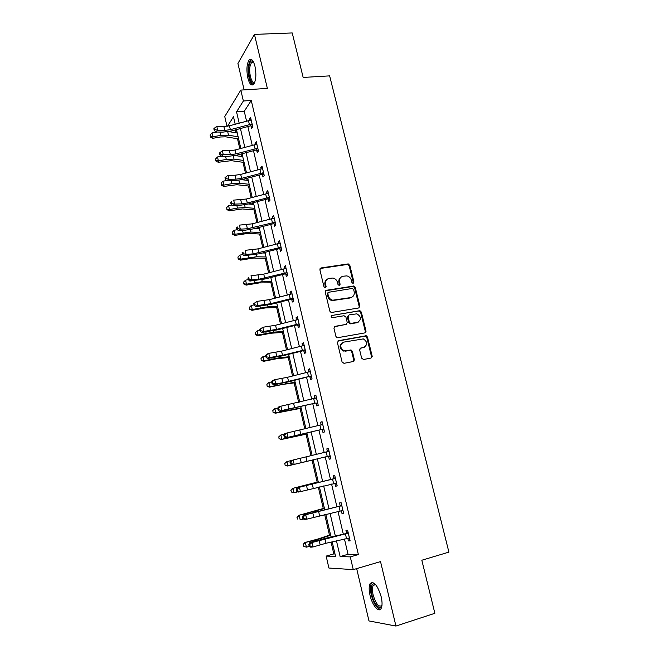 <?xml version="1.0" encoding="UTF-8"?>
<svg xmlns="http://www.w3.org/2000/svg" width="659" height="659" viewBox="0 0 659 659"><rect width="100%" height="100%" fill="white"/><g stroke="black" fill="none" stroke-linecap="round" stroke-linejoin="round"><path stroke-width="0.99" d="M353.183 283.337L353.949 282.068L349.822 265.297L347.96 263.946L321.015 267.949L319.879 269.77L323.973 286.789L325.307 287.752L326.098 286.459L325.571 284.251C325.118 281.096 326.32 279.136 329.179 278.378L332.952 278.04C335.266 278.568 336.774 280.017 337.482 282.39L338.018 284.581L339.344 285.528L340.118 284.251L339.583 282.06C339.121 278.922 340.299 276.978 343.125 276.228L346.799 275.89C349.105 276.401 350.629 277.843 351.346 280.215L351.881 282.39L352.853 283.337L353.298 282.505L349.179 265.766L347.73 264.407L320.101 268.501M325.373 287.736L324.961 284.696L325.571 284.251M339.369 285.528L338.948 282.497L339.583 282.06M381.174 596.741C377.566 585.258 373.917 580.834 370.218 583.487C368.883 585.909 368.826 589.854 370.037 595.341C372.17 605.02 378.604 612.977 381.026 608.628C382.344 606.206 382.393 602.244 381.174 596.741M254.959 66.254C253.287 60.191 251.343 58.099 249.135 59.969C246.738 63.89 246.301 69.895 247.833 78.001C249.481 84.088 251.433 86.197 253.682 84.311C256.063 80.439 256.491 74.418 254.959 66.254M361.651 358.175L363.546 359.509L371.075 358.043L372.162 356.132L367.467 337.046L366.231 335.744L338.537 340.695L337.408 342.606L342.07 361.98L343.998 363.331L353.249 361.519L354.361 359.592L352.359 351.338L351.165 350.036L343.932 350.736C339.69 347.581 339.632 344.715 343.759 342.12L363.323 338.899C367.648 341.955 367.763 344.814 363.694 347.482L360.745 348.043L359.641 349.945L361.651 358.175M344.451 538.996L348.034 554.293L358.372 554.565L350.283 556.888L353.265 569.623L328.907 568.033L326.156 556.097L335.563 556.41L332.177 541.83M227.001 126.306L224.752 116.544L240.815 90.094L267.365 88.413L254.44 34.392L292.225 32.95L303.156 77.441L329.64 75.876L448.903 552.118L421.826 560.232L434.866 613.298L395.944 626.05L380.531 561.6L353.265 569.623M240.815 90.094L243.369 101L236.548 111.857L239.184 123.167M358.372 554.565L251.252 100.465L243.369 101M358.768 307.951L359.855 306.097L355.242 287.332L353.858 285.99L326.394 290.289L325.266 292.135L329.846 311.188L331.156 312.531L358.768 307.951M361.33 312.086L365.984 331.007L364.897 332.894L337.161 337.795L335.933 336.477L333.956 328.24L335.085 326.345L346.132 324.385L347.244 322.506L345.926 317.103L344.031 315.743L332.095 317.712C330.917 316.913 330.884 316.163 331.988 315.463L360.02 310.76L361.33 312.086L360.662 312.481L365.308 331.37L365.984 331.007M356.676 568.618L368.974 620.935L395.944 626.05M254.44 34.392L237.924 63.495L244.127 89.879M251.252 100.465L244.258 111.297L246.573 121.174M247.833 126.544L252.249 145.4M253.493 150.697L257.974 169.833M259.193 175.055L263.74 194.463M264.951 199.611L269.564 219.307M270.75 224.381L275.429 244.357M276.599 249.357L281.352 269.622M282.505 274.539L287.316 295.1M288.453 299.936L293.337 320.793M294.449 325.554L299.408 346.708M300.504 351.387L305.529 372.854M306.608 377.442L311.707 399.222M312.761 403.728L317.935 425.813M318.972 430.236L324.22 452.642M325.241 456.975L330.538 479.612M331.584 484.068L336.906 506.779M337.993 511.409L343.323 534.194M250.988 125.976L251.581 128.48L252.768 126.759L250.585 117.483L249.407 119.238L249.679 120.383M256.664 150.137L257.257 152.657L258.468 151.035L256.269 141.677L255.066 143.333L255.371 144.618M264.094 174.964L262.348 174.478L262.982 177.032L264.226 175.5L262.002 166.068L260.775 167.633L261.104 169.042M269.869 199.512L268.114 199.043L268.757 201.613L270.025 200.179L267.785 190.665L266.524 192.14L266.887 193.68M273.963 223.813L274.572 226.408L275.874 225.065L273.617 215.468L272.332 216.844L272.719 218.516M279.828 248.789L280.446 251.4L281.772 250.165L279.498 240.486L278.18 241.762L278.6 243.566M285.742 273.971L286.36 276.607L287.728 275.47L285.429 265.709L284.078 266.887L284.54 268.831M291.706 299.375L292.332 302.028L293.725 300.998L291.41 291.154L290.026 292.225L290.52 294.309M299.458 325.381L297.687 324.978L298.354 327.663L299.779 326.74L297.44 316.814L296.031 317.778L296.55 320.01M303.791 350.819L304.425 353.521L305.883 352.705L303.527 342.688L302.086 343.553L302.638 345.926M309.911 376.882L310.546 379.6L312.036 378.892L309.664 368.793L308.19 369.542L308.774 372.063M316.081 403.16L316.724 405.903L318.248 405.31L315.85 395.12L314.343 395.762L314.969 398.431M322.3 429.668L322.951 432.436L324.508 431.95L322.094 421.678L320.554 422.205L321.205 424.973M328.586 456.407L329.236 459.199L330.834 458.829L328.396 448.466L326.815 448.878L327.474 451.67M334.92 483.385L335.579 486.202L337.202 485.947L334.747 475.485L333.133 475.79L333.792 478.599M341.313 510.626L341.972 513.435L343.636 513.303L341.156 502.751L339.509 502.932L340.176 505.774M347.795 538.214L348.422 540.907L350.127 540.899L347.623 530.256L345.934 530.314L346.609 533.18M235.444 129.881L236.136 132.838M237.504 138.744L239.818 148.728M241.046 154.025L241.622 156.488M242.965 162.279L245.486 173.144M246.697 178.367L247.15 180.327M248.468 186.003L251.194 197.766M252.389 202.914L252.727 204.364M254.012 209.916L256.952 222.594M258.13 227.668L258.344 228.591M259.605 234.019L262.76 247.627M265.248 258.328L268.617 272.875M270.931 282.826L274.531 298.338M276.665 307.539L280.487 324.022M282.439 332.449L286.492 349.921M288.271 357.565L292.555 376.05M294.145 382.887L298.667 402.402M300.067 408.432L304.837 428.976M306.04 434.182L311.056 455.789M312.069 460.155L317.168 482.133M318.338 487.19L323.289 508.517M324.681 514.514L329.459 535.116M331.073 542.085L333.825 553.922L334.994 553.955M333.825 553.922L326.156 556.097M336.461 540.841L340.126 556.558L350.283 556.888M240.436 128.538L244.827 147.385M246.054 152.682L250.511 171.81M251.73 177.032L256.244 196.431M257.447 201.588L262.035 221.267M263.213 226.342L267.867 246.309M269.029 251.31L273.749 271.566M274.894 276.483L279.68 297.036M280.808 301.871L285.66 322.721M286.772 327.482L291.698 348.627M292.785 353.306L297.777 374.765M298.848 379.353L303.923 401.117M304.969 405.623L310.109 427.707M311.139 432.123L316.361 454.521M317.366 458.853L322.638 481.474M323.676 485.938L328.965 508.641M330.044 513.262L335.34 536.039M235.222 124.238L233.475 116.75L227.528 126.223M331.065 537.027L325.777 514.259M324.706 509.629L319.434 486.935M318.396 482.479L313.149 459.858M312.144 455.534L306.937 433.136M305.916 428.721L300.792 406.636M299.746 402.138L294.688 380.375M293.626 375.787L288.642 354.336M287.555 349.657L282.645 328.512M281.541 323.758L276.706 302.909M275.577 298.074L270.808 277.53M269.671 272.612L264.967 252.356M263.806 247.356L259.168 227.396M257.99 222.322L253.427 202.642M252.224 197.494L247.726 178.095M246.507 172.872L242.067 153.753M240.84 148.456L236.466 129.609M244.258 111.297L236.548 111.857M348.034 554.293L340.126 556.558M249.407 119.238L250.964 119.114M255.066 143.333L256.631 143.201M260.775 167.633L262.34 167.485M266.524 192.14L268.098 191.967M272.332 216.844L273.897 216.654M278.18 241.762L279.754 241.548M284.078 266.887L285.652 266.656M290.026 292.225L291.608 291.978M296.031 317.778L297.604 317.514M302.086 343.553L303.659 343.265M366.033 331.312L365.325 331.436M308.19 369.542L309.771 369.238M372.211 356.61L371.519 356.75M354.41 360.078L353.743 360.209M314.343 395.762L315.925 395.433M320.554 422.205L322.136 421.859M329.236 459.199L330.826 458.821M326.815 448.878L328.404 448.507M335.579 486.202L337.169 485.798M341.972 513.435L343.57 513.015M348.422 540.907L350.02 540.462M340.983 277.208C339.179 278.403 338.504 280.166 338.948 282.497M326.955 279.408C325.184 280.619 324.516 282.382 324.961 284.696M358.875 307.926L359.196 306.501L354.591 287.769L353.199 286.426L325.538 290.776M353.603 289.416L352.293 288.469L328.602 292.267L327.82 293.568L328.38 295.899C329.047 298.181 330.48 299.614 332.688 300.207L350.662 297.588C353.471 296.805 354.641 294.845 354.163 291.715L353.603 289.416M327.943 292.703L327.202 293.996L327.82 293.568M351.947 297.168L350.011 298.008L332.062 300.619C329.862 300.034 328.429 298.601 327.762 296.319L327.202 293.996M364.921 332.886L365.308 331.37M346.222 324.368L334.327 326.74M331.988 315.463L359.46 310.743M357.466 322.383C361.593 319.656 361.412 316.806 356.906 313.832L349.13 314.862L348.026 316.732L349.344 322.136L350.613 323.462L358.274 322.136M348.372 315.274L347.375 317.119L348.026 316.732M356.807 322.753L349.962 323.833L348.693 322.515L347.375 317.119M360.662 312.481L358.793 311.139M364.279 347.318L360.078 348.372M342.367 342.68C338.998 345.604 339.311 348.397 343.29 351.066L345.876 350.86M353.224 361.527L353.694 359.905L351.7 351.667L350.506 350.366L345.225 351.189M371.009 358.051L371.47 356.445L366.791 337.4L365.547 336.09L337.828 341.057M238.632 138.934L225.773 136.825L220.641 136.973L212.766 138.308L210.443 137.056L210.139 134.897L210.443 137.056M210.139 134.897L212.017 132.92L217.289 132.031M212.017 132.92L212.89 136.759L220.79 135.416L228.508 135.202L238.138 136.808M228.764 131.586L237.265 133.036M210.485 136.438L212.89 136.759L212.766 138.308M251.17 119.987L229.464 125.795L223.871 126.528L216.795 126.363L217.684 130.26L215.781 132.006L222.849 132.13L231.202 131.026L250.436 125.853L251.631 124.098L230.353 129.658L224.768 130.4L217.684 130.26L214.949 129.576L214.595 128.019L213.837 128.719L214.191 130.276L214.949 129.576M251.631 124.098L252.175 124.246M252.702 126.479L250.436 125.853M214.191 130.276L215.781 132.006M216.795 126.363L214.595 128.019M254.761 82.375C251.763 87.037 247.43 74.714 248.978 66.073C249.629 62.35 250.749 60.644 252.331 60.974L253.328 61.674M253.468 61.946L251.516 62.308L249.983 66.485C248.665 73.874 252.043 84.764 254.86 82.087M251.219 59.343L250.354 59.985L248.451 65.183C247.141 72.803 249.794 84.344 252.998 84.887M381.948 605.621C380.309 611.091 373.999 604.237 371.989 595.052C370.613 588.223 371.206 584.467 373.752 583.8L375.564 584.517M375.679 584.657L374.749 584.442L373.258 585.365C372.187 587.309 372.137 590.472 373.109 594.863C375.935 604.023 378.876 607.565 381.932 605.489L381.965 605.432M372.302 582.342L371.478 583.19C370.152 585.596 370.094 589.525 371.297 594.962C373.711 603.66 376.759 608.446 380.441 609.328M244.085 162.435L231.26 160.672L218.228 162.279L215.905 161.051L215.6 158.926L215.905 161.051M215.6 158.926L217.486 156.957L221.309 156.298M217.486 156.957L218.376 160.829L226.301 159.445L234.019 159.116L243.624 160.45M235.148 155.557L242.743 156.653M215.954 160.475L218.376 160.829L218.228 162.279M249.588 186.126L236.787 184.718L223.739 186.439L221.408 185.253L221.111 183.153L221.408 185.253M221.111 183.153L223.014 181.192L226.638 180.541M223.014 181.192L223.903 185.097L231.853 183.663L239.579 183.218L249.16 184.289M241.664 179.693L248.27 180.459M221.465 184.709L223.903 185.097L223.739 186.439M257.331 148.349L257.842 148.489L256.837 144.214L235.057 150.005L229.456 150.779L222.371 150.746L223.269 154.676L221.342 156.331L228.409 156.34L236.779 155.162L256.112 150.005L257.331 148.349L235.955 153.901L230.353 154.684L223.269 154.676L220.526 153.992L220.172 152.418L219.398 153.086L219.76 154.659L220.526 153.992M258.377 150.623L256.112 150.005M219.76 154.659L221.342 156.331M222.371 150.746L220.172 152.418M262.603 168.613L240.7 174.413L235.082 175.236L227.998 175.327L228.904 179.289L226.951 180.863L234.019 180.739L242.413 179.503L261.829 174.371L263.081 172.806L241.606 178.342L235.988 179.174L228.904 179.289L226.152 178.605L225.79 177.024L225.007 177.658L225.37 179.24L226.152 178.605M263.081 172.806L263.625 172.946M262.348 174.478L261.829 174.371M225.37 179.24L226.951 180.863M227.998 175.327L225.79 177.024M255.132 210.007L242.372 208.961L229.283 210.806L226.951 209.653L226.671 207.577L226.951 209.653M226.671 207.577L228.582 205.624L232.001 204.998M228.582 205.624L229.48 209.562L237.454 208.087L245.189 207.527L254.745 208.326M248.344 203.977L253.847 204.463M227.026 209.15L229.48 209.562L229.283 210.806M260.725 234.077L247.99 233.401L234.884 235.378L232.553 234.25L232.273 232.207L232.553 234.25M232.273 232.207L234.192 230.263L237.397 229.662M234.192 230.263L235.098 234.233L250.84 232.034L260.371 232.553M255.264 228.409L259.465 228.657M232.635 233.788L235.098 234.233L234.884 235.378M266.36 258.353L253.666 258.048L240.527 260.148L238.196 259.053L237.924 257.043L238.196 259.053M237.924 257.043L239.86 255.107L242.817 254.539M239.86 255.107L240.766 259.111L256.54 256.746L266.038 256.985M262.546 252.982L265.132 253.056M238.286 258.641L240.766 259.111L240.527 260.148M268.872 197.469L269.383 197.593L268.361 193.252L246.392 199.026L233.673 200.122L234.588 204.109L232.602 205.608L239.67 205.353L248.089 204.043L267.595 198.927L268.872 197.469L247.306 202.997L241.672 203.87L234.588 204.109L231.828 203.425L231.457 201.827L230.666 202.428L231.029 204.026L231.828 203.425M268.114 199.043L267.595 198.927M230.666 202.428L231.457 201.827M231.029 204.026L232.602 205.608M274.226 218.063L252.125 223.854L239.398 225.123L240.321 229.143L238.303 230.551L245.37 230.172L253.806 228.788L273.403 223.698L274.721 222.33L247.405 228.772L240.321 229.143L237.545 228.459L237.174 226.853L236.375 227.421L236.738 229.027L237.545 228.459M274.721 222.33L275.264 222.47M275.684 224.266L273.403 223.698M236.375 227.421L237.174 226.853M236.738 229.027L238.303 230.551M280.116 243.097L257.908 248.88L245.173 250.329L246.104 254.39L244.052 255.708L259.58 253.748L279.268 248.674L280.61 247.413L253.188 253.88L246.104 254.39L243.311 253.707L242.94 252.084L242.125 252.611L242.496 254.234L243.311 253.707M280.61 247.413L281.162 247.545M281.558 249.226L279.268 248.674M242.125 252.611L242.94 252.084M242.496 254.234L244.052 255.708M272.043 282.826L259.382 282.9L246.211 285.125L243.879 284.07L243.616 282.085L243.879 284.07M243.616 282.085L245.568 280.166L248.295 279.622M245.568 280.166L246.482 284.194L262.282 281.665L271.763 281.615M270.314 277.653L270.841 277.653M243.987 283.7L246.482 284.194L246.211 285.125M286.047 268.353L263.748 274.128L250.997 275.759L251.936 279.853L249.852 281.08L265.396 278.914L285.182 273.864L286.558 272.702L259.012 279.202L251.936 279.853L249.135 279.169L248.756 277.53L247.932 278.024L248.303 279.663L249.135 279.169M286.558 272.702L287.102 272.826M287.472 274.399L285.182 273.864M247.932 278.024L248.756 277.53M248.303 279.663L249.852 281.08M277.768 307.498L265.149 307.959L251.952 310.315L249.621 309.293L249.366 307.333L249.621 309.293M249.366 307.333L251.326 305.43L254.061 304.87M251.326 305.43L252.249 309.499L268.081 306.789L277.53 306.451M249.736 308.964L252.249 309.499L251.952 310.315M292.547 298.206L293.066 298.321L292.011 293.832L269.63 299.581L256.862 301.402L257.809 305.537L255.7 306.674L271.269 304.285L291.146 299.26L292.547 298.206L270.577 303.684L257.809 305.537L255 304.845L254.621 303.198L253.781 303.651L254.16 305.306L255 304.845M293.444 299.787L291.146 299.26M253.781 303.651L256.862 301.402L254.621 303.198M254.16 305.306L255.7 306.674M283.543 332.367L270.956 333.232L257.735 335.711L255.404 334.731L255.157 332.803L255.404 334.731M255.157 332.803L257.125 330.909L259.877 330.332M257.125 330.909L258.064 335.011L273.922 332.128L283.337 331.493M255.527 334.442L258.064 335.011L257.735 335.711M298.074 319.491L275.561 325.258L262.784 327.268L263.74 331.436L261.598 332.482L277.184 329.879L297.16 324.879L298.593 323.931L276.525 329.393L263.74 331.436L260.915 330.752L260.536 329.08L259.687 329.5L260.066 331.164L260.915 330.752M298.593 323.931L299.145 324.047M297.687 324.978L297.16 324.879M259.687 329.5L262.784 327.268L260.536 329.08M260.066 331.164L261.598 332.482M289.367 357.45L276.821 358.71L263.575 361.33L261.236 360.382L260.997 358.488L261.236 360.382M260.997 358.488L262.982 356.601L265.734 356.008M262.982 356.601L263.929 360.737L279.811 357.672L289.202 356.741M261.376 360.143L263.929 360.737L263.575 361.33M304.161 345.398L281.55 351.156L268.757 353.356L269.72 357.557L267.554 358.512L283.156 355.695L303.222 350.72L304.689 349.871L282.513 355.325L269.72 357.557L266.887 356.873L266.5 355.193L265.635 355.572L266.022 357.252L266.887 356.873M304.689 349.871L305.241 349.995M303.437 345.761L304.137 345.283M305.529 351.206L303.222 350.72M265.635 355.572L266.598 354.32L268.757 353.356L266.5 355.193M266.022 357.252L267.554 358.512M295.24 382.747L282.736 384.411L269.457 387.162L267.126 386.248L266.887 384.386L267.126 386.248M266.887 384.386L268.888 382.517L271.648 381.907L272.027 383.563L272.908 383.225L272.521 381.528L271.64 381.874L272.587 380.54L274.787 379.675L275.759 383.909L273.551 384.765L289.169 381.734L310.842 376.042L282.826 382.69L275.759 383.909L272.908 383.225M268.888 382.517L269.836 386.685L295.117 382.204M267.274 386.059L269.836 386.685L269.457 387.162M354.072 361.025L353.553 361.107M310.307 371.519L287.588 377.269L274.787 379.675L272.521 381.528M310.842 376.042L311.394 376.157L310.274 371.544M309.252 371.964L310.249 371.272M311.649 377.245L309.335 376.775M272.027 383.563L273.551 384.765M301.163 408.25L275.388 413.218L273.057 412.345L272.834 410.516L273.057 412.345M272.834 410.516L274.844 408.646L278.007 407.937M274.844 408.646L275.8 412.855L301.081 407.88M273.213 412.196L275.8 412.855L275.388 413.218M316.501 397.871L280.866 406.216L281.838 410.491L279.605 411.249L315.504 403.061L281.838 410.491L278.979 409.807L278.592 408.094L277.703 408.399L278.09 410.112L278.979 409.807M317.045 402.443L317.597 402.55M315.134 398.398L316.411 397.484M317.827 403.514L315.504 403.061M277.703 408.399L278.633 406.99L280.866 406.216L278.592 408.094M278.09 410.112L279.605 411.249M307.135 433.968L281.377 439.495L279.045 438.655L278.831 436.868L279.045 438.655M278.658 436.966L280.849 435.006L284.408 434.182M278.831 436.868L280.849 435.006L281.821 439.256L307.086 433.779M279.21 438.564L281.377 439.495M322.745 424.454L286.994 432.996L287.983 437.312L285.709 437.963L323.305 429.067L287.983 437.312L285.108 436.62L284.713 434.891L283.807 435.162L284.202 436.884L285.108 436.62M323.305 429.067L323.857 429.166M321.073 425.063L322.622 423.926M324.055 430.006L321.732 429.569M283.807 435.162L284.729 433.671L286.994 432.996L284.713 434.891M284.202 436.884L285.709 437.963M284.688 463.491L286.912 461.597L287.884 465.88L313.149 459.891L287.415 466.004L285.075 465.205L284.869 463.442L285.075 465.205M284.869 463.442L286.912 461.597L290.825 460.674M285.265 465.155L287.415 466.004M329.055 451.267L293.181 460.007L294.169 464.356L291.871 464.916L329.615 455.921L294.169 464.356L291.294 463.664L290.891 461.926L289.976 462.148L290.372 463.887L291.294 463.664M329.615 455.921L330.167 456.02M327.062 451.967L328.899 450.599M330.34 456.728L328.009 456.316M289.976 462.148L290.883 460.575L293.181 460.007L290.891 461.926M290.372 463.887L291.871 464.916M318.248 481.844L292.522 488.434L318.281 481.993M290.973 490.247L291.36 491.976L290.973 490.247L293.024 488.418L294.005 492.734L297.687 491.845M291.36 491.976L294.005 492.734L291.171 491.976M290.776 490.255L292.522 488.434M335.415 478.31L299.417 487.256L300.422 491.647L298.082 492.1L296.591 491.136L297.522 490.955L297.127 489.2L296.196 489.382L296.591 491.136M297.522 490.955L300.422 491.647L336.543 483.113M297.127 489.2L299.417 487.256L297.085 487.726L333.322 478.953L335.217 477.503M336.675 483.69L334.673 483.335M334.953 478.665L333.322 478.953M297.085 487.726L296.196 489.382M324.368 508.188L298.659 515.363L324.442 508.517M297.118 517.29L297.522 519.037L297.118 517.29L299.186 515.47L300.174 519.827L303.494 519.004M296.912 517.241L298.659 515.363M303.815 518.485L306.723 519.177L342.927 510.437L341.799 505.626L305.71 514.753L306.723 519.177L304.351 519.523L302.868 518.625L303.815 518.485L303.412 516.714L302.465 516.854L302.868 518.625M303.412 516.714L305.71 514.753L303.346 515.116L339.698 506.128L341.601 504.646M343.067 510.882L341.403 510.61M341.37 505.955L339.698 506.128M303.346 515.116L302.465 516.854M330.538 534.754L318.289 538.93L304.845 542.522L313.7 540.652L330.653 535.273M303.329 544.573L303.725 546.327L303.329 544.573L305.405 542.761L306.402 547.159L309.31 546.418M306.402 547.159L303.725 546.327M303.107 544.474L304.845 542.522M348.298 533.131L312.061 542.489L313.083 546.954L310.677 547.192L309.203 546.36L310.167 546.262L309.755 544.474L308.799 544.573L309.203 546.36M310.167 546.262L313.083 546.954L325.958 543.263L349.443 538.016M309.755 544.474L312.061 542.489L309.656 542.744L325.381 538.337L346.132 533.543L348.034 532.019M349.517 538.312L348.191 538.106M347.845 533.493L346.132 533.543M309.656 542.744L308.799 544.573M353.298 282.505L353.949 282.068M325.488 286.896L326.098 286.459M339.484 284.688L340.118 284.251M320.414 268.419L321.015 267.949M347.326 264.416L347.96 263.946M349.179 265.766L349.822 265.297M325.785 290.718L326.394 290.289M352.722 286.418L353.372 285.981M354.591 287.769L355.242 287.332M359.196 306.501L359.855 306.097M327.762 296.319L328.38 295.899M333.841 300.669L334.467 300.257M350.011 298.008L350.662 297.588M334.451 326.716L335.085 326.345M345.481 324.763L346.132 324.385M348.693 322.515L349.344 322.136M350.58 323.857L351.231 323.487M360.086 348.364L360.745 348.043M363.018 347.812L363.694 347.482M349.797 350.324L350.456 349.987M351.7 351.667L352.359 351.338M353.694 359.905L354.361 359.592M337.902 341.041L338.537 340.695M364.913 336.065L365.588 335.711M366.791 337.4L367.467 337.046M371.47 356.445L372.162 356.132M220.024 132.08L220.79 135.416M227.717 131.767L228.508 135.202M252.142 124.238L251.145 120.004M230.353 129.658L229.464 125.795M224.768 130.4L223.871 126.528M249.382 124.526L248.468 120.663M225.592 156.331L226.301 159.445M233.286 155.911L234.019 159.116M231.194 180.788L231.853 183.663M238.904 180.261L239.579 183.218M235.955 153.901L235.057 150.005M230.353 154.684L229.456 150.779M255.074 148.794L254.152 144.889M263.592 172.938L262.579 168.63M241.606 178.342L240.7 174.413M235.988 179.174L235.082 175.236M260.807 173.259L259.885 169.322M236.853 205.451L237.454 208.087M244.563 204.817L245.189 207.527M242.553 230.321L243.097 232.718M250.272 229.571L250.84 232.034M248.303 255.395L248.797 257.545M256.03 254.539L256.54 256.746M247.306 202.997L246.392 199.026M241.672 203.87L240.757 199.899M266.598 197.922L265.668 193.96M275.231 222.462L274.202 218.08M253.048 227.849L252.125 223.854M247.405 228.772L246.482 224.76M272.431 222.8L271.492 218.804M281.121 247.537L280.083 243.122M258.847 252.916L257.908 248.88M253.188 253.88L252.257 249.843M278.32 247.891L277.373 243.855M254.102 280.693L254.539 282.587M261.829 279.713L262.282 281.665M287.069 272.818L286.022 268.37M264.687 278.189L263.748 274.128M259.012 279.202L258.073 275.132M284.251 273.188L283.296 269.119M259.951 306.196L260.321 307.835M267.686 305.101L268.081 306.789M270.577 303.684L269.63 299.581M264.893 304.746L263.946 300.636M290.24 298.708L289.276 294.598M265.849 331.922L266.162 333.297M273.592 330.703L273.922 332.128M299.112 324.039L298.049 319.516M276.525 329.393L275.561 325.258M270.816 330.505L269.869 326.362M296.278 324.442L295.306 320.299M271.796 357.862L272.052 358.982M279.548 356.527L279.811 357.672M305.208 349.987L304.137 345.415M282.513 355.325L281.55 351.156M276.796 356.486L275.841 352.31M302.366 350.39L301.385 346.222M277.793 384.032L277.991 384.881M285.553 382.574L285.751 383.447M288.56 381.479L287.588 377.269M282.826 382.69L281.863 378.48M308.511 376.577L307.522 372.36M283.848 410.425L283.98 411.002M291.608 408.835L291.748 409.428M317.564 402.542L316.468 397.896M294.655 407.855L293.675 403.613M288.914 409.124L287.934 404.873M314.705 402.978L313.709 398.736M323.824 429.166L322.721 424.47M300.809 434.47L299.82 430.187M295.051 435.788L294.062 431.497M320.949 429.619L319.944 425.335M330.134 456.02L329.022 451.291M307.012 461.308L306.015 456.992M301.237 462.684L300.249 458.359M327.251 456.489L326.238 452.165M336.502 483.105L335.382 478.335M313.272 488.385L312.267 484.036M307.481 489.818L306.484 485.452M333.611 483.591L332.589 479.233M307.456 513.419L307.58 513.938M315.241 511.31L315.364 511.845M319.582 515.709L318.569 511.31M313.783 517.183L312.77 512.784M340.028 510.939L338.998 506.54M313.7 540.652L313.89 541.467M321.485 538.403L321.683 539.243M349.41 538.008L348.273 533.156M325.958 543.263L324.928 538.831M320.142 544.804L319.121 540.364M346.502 538.527L345.456 534.087M347.73 264.407L348.364 263.946M353.199 286.426L353.858 285.99M332.062 300.619L332.688 300.207M349.962 323.833L350.613 323.462M359.353 311.155L360.02 310.76M343.29 351.066L343.932 350.736M350.506 350.366L351.165 350.036M365.547 336.09L366.231 335.744M253.591 62.201L251.516 62.308M253.097 61.773L252.331 60.974M374.749 584.442L373.752 583.8M375.638 584.64L373.258 585.365"/></g></svg>
